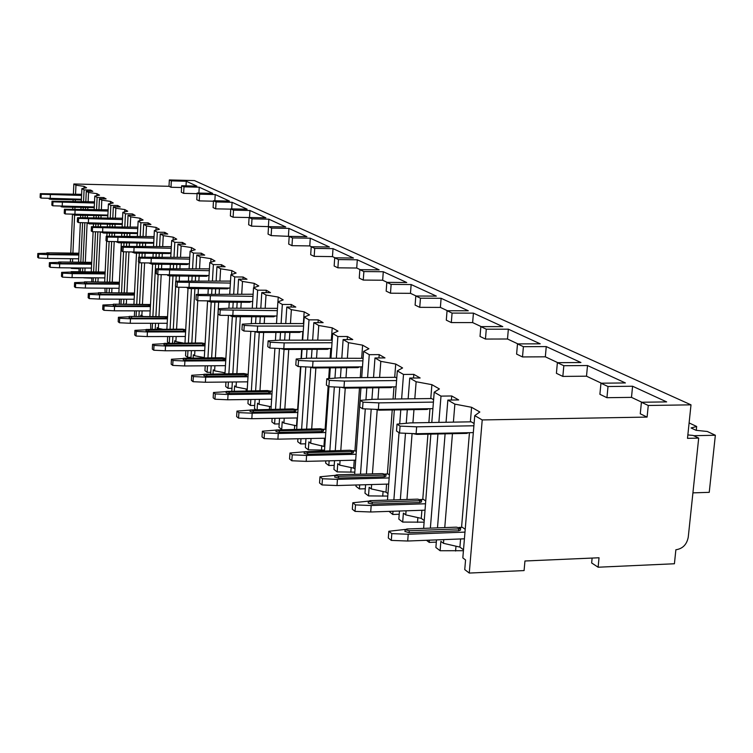 <?xml version="1.0" encoding="UTF-8"?>
<svg xmlns="http://www.w3.org/2000/svg" width="753" height="753" viewBox="0 0 753 753"><rect width="100%" height="100%" fill="white"/><g stroke="black" fill="none" stroke-linecap="round" stroke-linejoin="round"><path stroke-width="1.13" d="M687.856 434.942L693.118 435.432L698.69 438.105L687.498 438.35L691 404.841L194.453 180.579L169.35 179.939L169.001 186.302L73.841 183.986L73.389 194.133M73.135 199.799L73.06 201.39M72.796 207.254L72.721 209.108M72.486 214.323L70.763 252.914M70.5 258.712L70.358 261.875M592.122 558.067L591.651 562.962L598.117 567.216L674.415 563.762L675.874 549.765C682.689 548.749 686.811 544.541 688.251 537.162L698.69 438.105M446.049 422.264L447.847 400.078L454.868 404.126L471.576 407.288L479.84 412.004L474.748 415.618L462.822 557.898L465.561 559.968L464.752 569.597L469.27 573.061L524.088 570.576L524.945 560.994L599.03 557.766L598.117 567.216M436.505 539.892L435.883 547.497L440.11 550.735L440.872 541.36L443.47 543.318L459.904 547.102L463.5 549.775M399.457 511.023L398.836 519.128L402.686 522.074L403.382 513.104L405.745 514.892L421.256 518.365L423.977 520.389M430.857 434.105L423.638 528.371M365.61 484.734L364.979 493.206L368.509 495.898L369.149 487.304L371.314 488.932L385.988 492.151L387.964 493.62M334.548 460.676L333.937 469.43L337.165 471.905L337.758 463.641L339.744 465.138L353.684 468.121L355.03 469.128M305.963 438.594L305.351 447.546L308.335 449.823L308.881 441.879L310.707 443.253L324.788 446.642M279.551 418.244L278.958 427.327L281.707 429.436L282.215 421.784L283.909 423.064L296.908 425.916M257.131 409.425L257.526 403.175L259.098 404.361L271.146 406.78M234.296 390.939L234.607 385.894L236.066 386.995L247.248 389.197M213.024 373.799L213.259 369.808L214.614 370.834L225.025 372.839M193.154 357.873L193.333 354.785L194.603 355.745L204.308 357.59M174.564 343.02L174.687 340.742L175.882 341.636L183.186 343.001M157.123 329.146L157.208 327.564L158.328 328.412L162.366 329.146M140.745 316.156L140.792 315.187L142.844 316.166M125.318 303.967L125.911 303.977M119.548 299.176L119.322 303.948M104.94 288.164L105.119 292.475M91.151 277.782L91.847 278.299L91.687 281.669M78.284 267.955L79.093 268.689L78.971 271.475M79.093 268.708L71.413 268.397L71.431 267.889M70.735 267.88L71.413 268.397M426.471 540.287L429.219 542.395L436.326 542.113M463.424 550.707L440.11 550.735M389.019 511.372L392.755 514.468L399.212 514.252M423.835 522.168L402.686 522.074M356.065 484.998L355.971 486.306L359.416 488.942L365.309 488.763M387.786 496.076L368.509 495.898M325.804 460.892L325.654 463.086L328.816 465.505L334.219 465.373M354.814 472.15L337.165 471.905M297.906 438.754L297.708 441.691L300.626 443.922L305.605 443.818M324.543 450.115L308.335 449.823M272.115 418.367L271.88 421.915L274.591 423.986L279.175 423.901M248.189 399.523L247.944 403.58L250.448 405.5L254.702 405.443M255.079 399.429L254.505 408.606L255.606 409.453M225.947 382.053L225.684 386.534L228.018 388.322L231.962 388.275M205.211 365.807L204.929 370.645L207.113 372.311L210.793 372.283M185.831 350.672L185.549 355.802L187.582 357.364L191.017 357.346M167.684 336.535L167.401 341.9L168.879 343.039M150.656 323.291L150.751 329.155M91.65 278.149L83.734 277.838M474.748 415.618L482.221 419.939L469.27 573.061M73.841 183.986L75.959 185.21L75.554 194.18M75.3 199.846L75.234 201.437M74.971 207.291L74.886 209.146M74.622 215.132L72.919 252.942M72.665 258.74L72.523 261.903M445.108 433.832L437.484 527.862M454.868 404.126L453.391 422.141M452.449 433.681L444.759 527.589M443.781 539.609L443.47 543.318M408.145 398.845L409.745 378.062L416.136 381.752L431.893 384.661L439.404 388.953L434.208 392.191L440.994 396.116L438.877 422.395M437.945 433.973L430.368 528.126M429.398 540.174L429.219 542.395M434.208 392.191L431.789 422.518M407.298 409.736L406.253 423.28M405.481 433.267L400.342 499.7M416.136 381.752L414.809 398.751M413.962 409.641L412.926 422.847M412.089 433.549L406.949 499.493M406.065 510.807L405.745 514.892M373.535 377.507L374.975 357.976L380.82 361.346L395.72 364.038L402.582 367.953L397.311 370.881L403.504 374.448L401.622 398.93M400.784 409.839L399.702 423.892M399.034 432.683L393.875 499.907M393 511.24L392.755 514.468M397.311 370.881L395.174 399.015M394.337 409.933L387.475 500.105M372.773 387.804L371.916 399.41M371.201 409.152L366.4 474.042M380.82 361.346L379.616 377.451M378.853 387.739L377.997 399.241M377.187 410.037L372.434 473.872M371.634 484.555L371.314 488.932M341.824 357.986L343.123 339.565L348.479 342.662L362.617 345.166L368.904 348.752L363.605 351.397L369.262 354.672L367.586 377.564M366.824 387.88L365.949 399.909M365.29 408.888L360.499 474.192M359.708 484.894L359.416 488.942M363.605 351.397L361.694 377.611M360.941 387.936L354.654 474.352M341.128 367.756L340.422 377.808M339.754 387.193L335.273 450.548M348.479 342.662L347.387 357.957M346.691 367.718L345.975 377.761M345.241 388.115L340.798 450.426M340.074 460.544L339.744 465.138M312.646 340.064L313.832 322.642L318.764 325.494L332.205 327.828L337.993 331.122L332.675 333.532L337.881 336.535L336.365 358.023M335.678 367.803L334.953 378.147M334.332 386.957L329.852 450.671M329.146 460.808L328.816 465.505M332.675 333.532L330.962 358.051M330.275 367.841L329.532 378.552M328.967 386.713L324.496 450.793M312.015 349.364L311.422 358.164M310.773 367.671L306.612 428.975M318.764 325.494L317.766 340.055M317.135 349.336L316.533 358.136M315.865 367.953L311.695 428.881M311.036 438.491L310.707 443.253M285.726 323.555L286.808 307.026L291.364 309.662L304.174 311.836L309.511 314.886L304.203 317.079L308.994 319.846L307.629 340.083M307.008 349.383L306.405 358.306M305.822 366.899L301.633 429.069M300.984 438.698L300.626 443.922M304.203 317.079L302.659 340.092M302.038 349.401L301.416 358.644M300.88 366.673L296.691 429.163M285.152 332.412L284.643 340.14M284.041 349.458L280.144 409.086M291.364 309.662L290.451 323.555M289.867 332.412L289.359 340.13M288.747 349.458L284.832 409.02M284.229 418.169L283.909 423.064M260.802 308.288L261.79 292.578L266.016 295.016L278.243 297.059L283.194 299.882L277.895 301.887L282.337 304.447L281.095 323.555M280.521 332.421L280.022 340.149M279.476 348.498L275.551 409.161M274.958 418.32L274.591 423.986M277.895 301.887L276.502 323.555M275.927 332.421L275.419 340.422M274.911 348.281L270.986 409.227M260.274 316.749L259.841 323.545M259.286 332.44L255.625 390.694M266.016 295.016L265.169 308.306M264.642 316.759L264.209 323.545M263.644 332.44L259.964 390.647M259.418 399.372L259.098 404.361M237.666 294.141L238.569 279.165L242.494 281.424L254.203 283.344L258.797 285.961L253.526 287.806L257.648 290.178L256.519 308.278M255.992 316.74L255.559 323.545M255.069 331.781L251.37 390.741M250.824 399.485L250.448 405.5M253.526 287.806L252.264 308.259M251.737 316.74L251.304 323.668M250.834 331.348L247.144 390.798M237.176 302.235L236.809 308.212M236.301 316.712L232.846 373.639M232.348 381.987L231.802 390.967M242.494 281.424L241.722 294.159M241.224 302.254L240.866 308.231M240.348 316.721L236.875 373.601M236.367 381.95L236.066 386.995M216.13 280.982L216.958 266.675L220.62 268.793L231.839 270.591L236.113 273.038L230.889 274.723L234.72 276.935L233.684 294.112M233.195 302.217L232.837 308.203M232.329 316.618L228.893 373.667M228.394 382.025L228.018 388.322M230.889 274.723L229.731 294.094M229.241 302.198L228.884 308.222M228.441 315.705L224.968 373.704M215.669 288.747L215.367 294.009M214.887 302.141L211.64 357.769M211.169 365.77L210.699 373.817M220.62 268.793L219.895 281.01M219.443 288.766L219.132 294.037M218.652 302.16L215.386 357.75M214.916 365.742L214.614 370.834M196.025 268.708L196.797 255.022L200.213 256.999L210.981 258.703L214.972 260.98L209.795 262.533L213.372 264.604L212.421 280.944M211.969 288.719L211.659 293.99M211.188 302.122L207.95 357.788M207.489 365.798L207.113 372.311M209.795 262.533L208.741 280.916M208.289 288.691L207.988 293.971M207.564 301.2L204.298 357.807M195.601 276.172L195.338 280.813M194.905 288.606L191.827 342.973M191.394 350.653L190.989 357.882M200.213 256.999L199.545 268.746M199.121 276.2L198.858 280.841M198.416 288.634L198.086 294.357M197.728 300.729L195.328 342.963M194.895 350.634L194.603 355.745M177.228 257.244L177.943 244.132L181.134 245.977L191.497 247.596L195.234 249.723L190.104 251.163L193.446 253.083L192.57 268.68M192.147 276.144L191.883 280.784M191.45 288.587L188.391 342.982M187.958 350.663L187.582 357.364M190.104 251.163L189.125 268.642M188.711 276.106L188.457 280.756M188.024 288.399L184.974 342.991M176.833 264.425L176.607 268.52M176.202 276.003L175.92 281.142M175.637 286.291L173.294 329.146M172.889 336.525L172.541 343.029M181.134 245.977L180.513 257.291M180.127 264.463L179.901 268.548M179.487 276.031L179.214 281.01M178.866 287.279L176.569 329.136M176.164 336.516L175.882 341.636M159.598 246.513L160.267 233.919L163.269 235.651L173.237 237.186L176.739 239.181L171.675 240.508L174.8 242.315L173.99 257.206M173.595 264.388L173.378 268.482M172.974 275.974L170.084 329.146M169.679 336.525L169.321 343.039M171.675 240.508L170.771 257.168M170.385 264.359L170.159 268.454M169.754 275.927L166.884 329.146M159.241 253.432L159.043 257.027M158.667 264.228L158.431 268.708M158.121 274.591L155.909 316.185M155.542 323.291L155.231 329.155M163.269 235.651L162.686 246.56M162.319 253.469L162.13 257.065M161.744 264.265L161.518 268.595M161.189 274.741L158.977 316.194M158.601 323.291L158.328 328.412M143.051 236.442L143.672 224.328L146.487 225.956L156.106 227.415L159.391 229.288L154.384 230.522L157.321 232.216L156.568 246.476M156.21 253.394L156.012 256.989M155.636 264.199L152.897 316.185M152.52 323.291L152.219 329.155M154.384 230.522L153.556 246.429M153.188 253.347L153 256.961M152.624 264.162L149.903 316.175M142.712 243.106L142.543 246.278M142.185 253.215L141.988 257.112M141.696 262.891L139.578 304.024M139.23 310.876L138.957 316.156M146.487 225.956L145.95 236.489M145.602 243.153L145.442 246.316M145.084 253.253L144.887 257.018M144.576 263.032L142.458 304.033M142.11 310.885L141.846 315.987M127.473 226.973L128.057 215.311L130.711 216.845L139.992 218.229L143.089 219.989L138.138 221.137L140.896 222.728L140.199 236.395M139.86 243.068L139.7 246.24M139.343 253.177L139.136 257.206M138.881 262.204L136.745 304.014M136.397 310.867L136.124 316.156M134.646 310.857L134.373 316.147M138.138 221.137L137.366 236.348M137.027 243.031L136.867 246.203M136.509 253.14L133.93 304.005M127.153 233.411L127.012 236.188M126.683 242.88L126.513 246.269M126.231 251.935L124.207 292.588M123.878 299.195L123.633 303.967M130.711 216.845L130.203 227.011M129.874 233.458L129.742 236.235M129.403 242.918L129.243 246.184M128.942 252.076L126.918 292.606M126.579 299.214L126.344 303.977M112.79 218.05L113.336 206.802L115.84 208.252L124.81 209.569L127.728 211.235L122.843 212.299L125.44 213.796L124.791 226.926M124.471 233.364L124.339 236.15M124 242.843L123.831 246.344M123.558 251.803L121.534 292.569M121.205 299.186L120.969 303.958M122.843 212.299L122.127 226.879M121.807 233.326L121.666 236.113M121.337 242.805L118.88 292.559M112.489 224.272L112.376 226.709M112.056 233.166L111.915 236.103M111.651 241.666L109.703 281.81M109.392 288.192L109.185 292.503M115.84 208.252L115.36 218.097M115.058 224.319L114.936 226.757M114.625 233.214L114.484 236.037M114.202 241.798L112.253 281.829M111.943 288.211L111.736 292.512M98.925 209.626L99.434 198.773L101.806 200.138L110.484 201.399L113.242 202.971L108.413 203.959L110.87 205.381L110.258 218.003M109.966 224.234L109.844 226.662M109.533 233.129L109.383 236.169M109.129 241.534L107.19 281.791M106.879 288.183L106.672 292.484M108.413 203.959L107.745 217.956M107.444 224.187L107.331 226.625M107.02 233.091L106.87 236.226M106.634 241.073L104.686 281.773M98.643 215.659L98.539 217.777M98.248 224.027L98.125 226.559M97.871 231.999L96.008 271.635M95.716 277.819L95.527 281.697M101.806 200.138L101.354 209.673M101.062 215.697L100.968 217.824M100.667 224.065L100.554 226.512M100.29 232.131L98.417 271.654M98.125 277.838L97.937 281.716M85.814 201.663L86.294 191.177L88.525 192.467L96.939 193.672L99.547 195.159L94.784 196.091L97.109 197.427L96.535 209.579M96.252 215.612L96.158 217.739M95.857 223.98L95.735 226.615M95.49 231.877L93.626 271.617M93.334 277.791L93.156 281.678M94.784 196.091L94.163 209.532M93.88 215.565L93.777 217.692M93.485 223.942L93.363 226.662M93.118 231.755L91.264 271.588M85.541 207.508L85.456 209.353M85.183 215.396L85.08 217.579M84.835 222.907L83.046 262.016M82.764 268.002L82.604 271.513M88.525 192.467L88.101 201.719M87.837 207.555L87.753 209.4M87.47 215.443L87.376 217.57M87.122 223.029L85.324 262.044M85.051 268.021L84.891 271.532M75.959 185.21L84.11 186.358L86.576 187.77L81.889 188.636L84.082 189.907L83.555 201.616M83.282 207.461L83.197 209.306M82.924 215.358L82.821 217.617M82.585 222.794L80.797 261.997M80.524 267.983L80.364 271.485M81.889 188.636L81.305 201.569M81.032 207.414L80.948 209.268M80.675 215.311L80.571 217.664M80.345 222.672L78.557 261.969M86.294 191.177L92.817 191.328L90.586 190.057L84.082 189.907M169.001 186.302L170.997 187.262L181.577 187.516M183.638 193.361L183.996 186.838L181.671 185.737L181.322 192.241L183.638 193.361L197.117 193.672M199.225 200.882L199.601 194.18L197.145 193.032L196.778 199.705L199.225 200.882L213.466 201.202M215.678 208.835L216.083 201.945L213.494 200.722L213.099 207.583L215.678 208.835L230.757 209.146M233.101 217.241L233.524 210.162L230.776 208.863L230.362 215.913L233.101 217.241L249.092 217.542M251.549 226.145L252.001 218.859L249.092 217.495L248.65 224.742L251.549 226.145L268.83 226.653M271.146 235.604L271.617 228.103L268.529 226.644L268.059 234.117L271.146 235.604L289.51 236.386M291.976 245.666L292.484 237.929L289.199 236.376L288.691 244.076L291.976 245.666L309.756 245.92L311.535 246.749M314.18 256.378L314.716 248.396L311.215 246.749L310.678 254.693L314.18 256.378L332.468 256.604L335.047 257.818M337.89 267.823L338.464 259.578L334.718 257.818L334.144 266.016L337.89 267.823L356.715 268.021L360.198 269.659M363.257 280.069L363.878 271.551L359.859 269.659L359.247 278.13L363.257 280.069L382.656 280.229L387.174 282.356M390.478 293.209L391.136 284.389L386.816 282.356L386.167 291.129L390.478 293.209L410.47 293.331L416.174 296.004M419.741 307.337L420.456 298.197L415.807 296.004L415.11 305.097L419.741 307.337L440.383 307.412L447.433 310.725M451.311 322.576L452.073 313.088L447.056 310.725L446.303 320.157L451.311 322.576L472.63 322.585L481.233 326.633M485.45 339.057L486.278 329.193L480.847 326.633L480.028 336.44L485.45 339.057L507.503 339.001L517.895 343.895M522.497 356.941L523.401 346.681L517.499 343.895L516.605 354.098L522.497 356.941L545.332 356.809L557.804 362.682M562.839 376.415L563.828 365.713L557.38 362.682L556.411 373.309L562.839 376.415L586.502 376.189L601.393 383.202M606.937 397.697L608.01 386.524L600.96 383.202L599.896 394.299L606.937 397.697L631.494 397.368L641.857 402.253M691 404.841L648.267 405.481L641.415 402.253L640.266 413.792L647.1 417.087L482.221 419.939M447.847 400.078L458.662 399.928L451.734 395.974L440.994 396.116M409.745 378.062L420.136 377.968L413.821 374.363L403.504 374.448M374.975 357.976L384.981 357.92L379.201 354.616L369.262 354.672M343.123 339.565L352.762 339.547L347.453 336.516L337.881 336.535M313.832 322.642L323.131 322.651L318.237 319.865L308.994 319.846M286.808 307.026L295.788 307.064L291.27 304.485L282.337 304.447M261.79 292.578L270.478 292.625L266.28 290.234L257.648 290.178M238.569 279.165L246.984 279.231L243.078 277.01L234.72 276.935M216.958 266.675L225.109 266.76L221.476 264.689L213.372 264.604M196.797 255.022L204.703 255.126L201.305 253.187L193.446 253.083M177.943 244.132L185.614 244.245L182.433 242.428L174.8 242.315M160.267 233.919L167.731 234.042L164.738 232.338L157.321 232.216M143.672 224.328L150.929 224.46L148.115 222.86L140.896 222.728M128.057 215.311L135.116 215.443L132.472 213.937L125.44 213.796M113.336 206.802L120.207 206.943L117.713 205.522L110.87 205.381M99.434 198.773L106.135 198.924L103.773 197.578L97.109 197.427M90.529 191.281L90.586 190.057M84.025 188.241L84.11 186.358M81.409 199.244L41.039 198.077L41.199 194.246L81.578 195.432M41.199 194.246L40.295 193.662L40.135 197.493L41.039 198.077M81.635 194.321L40.295 193.662M50.187 198.566L50.347 194.735M38.544 257.987L38.695 254.194L37.81 253.497L37.65 257.281L38.544 257.987L47.637 258.448L47.797 254.655L78.877 255.032M38.695 254.194L47.797 254.655M46.884 253.262L37.81 253.497M78.943 253.441L46.902 252.82L46.855 253.902L48.851 254.232L78.896 254.523M78.698 258.806L47.637 258.448M46.902 252.82L78.952 253.196M49.209 198.51L49.18 199.027L51.185 199.329L51.223 198.585M81.38 199.903L51.185 199.329M648.267 405.481L647.1 417.087M169.35 179.939L171.336 180.871L170.997 187.262M641.415 402.253L666.65 401.895L632.586 386.242L631.494 397.368M183.996 186.838L199.234 187.205L212.704 193.389L197.145 193.032M181.671 185.737L196.862 186.113L186.273 181.257L186.019 185.85M171.336 180.871L186.273 181.257M608.01 386.524L632.586 386.242M600.96 383.202L625.395 382.938L587.509 365.534L586.502 376.189M563.828 365.713L587.509 365.534M557.38 362.682L580.94 362.522L546.254 346.587L545.332 356.809M523.401 346.681L546.254 346.587M517.499 343.895L540.221 343.82L508.35 329.183L507.503 339.001M486.278 329.193L508.35 329.183M480.847 326.633L502.806 326.633L473.421 313.135L472.63 322.585M452.073 313.088L473.421 313.135M447.056 310.725L468.291 310.782L441.107 298.301L440.383 307.412M420.456 298.197L441.107 298.301M415.807 296.004L436.364 296.117L411.147 284.54L410.47 293.331M391.136 284.389L411.147 284.54M386.816 282.356L406.742 282.516L383.286 271.739L382.656 280.229M363.878 271.551L383.286 271.739M359.859 269.659L379.173 269.856L357.299 259.804L356.715 268.021M338.464 259.578L357.299 259.804M334.718 257.818L353.468 258.044L333.024 248.65L332.468 256.604M314.716 248.396L333.024 248.65M311.215 246.749L329.428 247.003L310.274 238.202L309.756 245.92M292.484 237.929L310.274 238.202M289.199 236.376L306.913 236.658L288.926 228.404L288.446 235.887M271.617 228.103L288.926 228.404M268.529 226.644L285.764 226.954L268.859 219.179L268.397 226.446M252.001 218.859L268.859 219.179M249.092 217.495L265.875 217.815L249.94 210.492L249.507 217.504M233.524 210.162L249.94 210.492M230.776 208.863L247.135 209.202L232.084 202.293L231.698 208.882M216.083 201.945L232.084 202.293M213.494 200.722L229.439 201.079L215.217 194.547L214.85 200.759M199.601 194.18L215.217 194.547M199.234 187.205L198.905 193.069M692.92 492.867L709.241 492.34L715.35 435.253L707.302 431.478L696.054 430.311L691.094 427.958L696.666 426.48L696.261 430.33M689.108 422.932L696.666 426.48M693.673 435.705L715.35 435.253M459.904 547.102L460.582 538.95M461.551 527.354L469.458 432.683M470.361 421.84L471.576 407.288M474.089 423.506L471.218 421.821L410.441 422.894L397.019 424.137L396.492 431.017L399.542 433.013L400.069 426.104L416.644 426.819L473.901 425.774M465.213 529.34L462.408 527.326L459.132 527.439M400.069 426.104L397.019 424.137M473.326 432.608L416.098 433.728L416.644 426.819M416.098 433.728L399.542 433.013M391.296 540.4L391.814 533.632L388.821 531.27L388.313 538.009L391.296 540.4L407.693 541.021L408.22 534.254L464.978 532.107M391.814 533.632L408.22 534.254M405.18 529.434L388.821 531.27M404.973 531.458L409.095 532.672L458.662 530.809L460.431 530.131L460.572 528.39M464.422 538.809L407.693 541.021M458.822 528.898L409.246 530.743L405.105 529.688L406.959 528.983L456.412 527.166L460.591 528.22L458.822 528.898L458.662 530.809M412.7 433.577L416.804 434.387L416.861 433.709M468.554 432.702L466.766 433.399L416.804 434.387M451.395 400.031L451.734 395.974M421.256 518.365L421.896 510.27M422.762 499.437L427.949 434.17M428.871 422.574L429.982 408.691M430.782 398.544L431.893 384.661M433.606 399.73L431.563 398.535L373.215 399.306L360.254 400.38L359.774 406.959L362.541 408.766L363.021 402.168L378.844 402.874L433.417 402.111M425.539 500.849L423.534 499.418L420.588 499.512M363.021 402.168L360.254 400.38M432.89 408.644L378.354 409.463L378.844 402.874M378.354 409.463L362.541 408.766M355.039 511.381L355.51 504.905L352.799 502.759L352.329 509.207L355.039 511.381L370.702 511.993L371.182 505.527L425.304 503.776M355.51 504.905L371.182 505.527M368.368 501.159L352.799 502.759M368.236 503.004L372.114 504.096L419.713 502.562L421.454 501.95L421.586 500.256M424.786 510.176L370.702 511.993M419.863 500.736L372.255 502.251L368.358 501.291L370.175 500.651L417.67 499.154L421.595 500.124L419.863 500.736L419.713 502.562M375.201 409.321L379.136 410.169L379.183 409.453M428.862 408.7L427.102 409.434L379.136 410.169M413.538 378.025L413.821 374.363M385.988 492.151L386.6 484.132M387.371 473.976L392.228 409.971M393.057 399.043L393.988 386.835M394.713 377.309L395.72 364.038M396.765 378.091L395.419 377.3L339.311 377.827L326.793 378.759L326.35 385.056L328.873 386.713L329.315 380.397L344.441 381.074L396.577 380.566M389.395 474.898L388.077 473.957L385.376 474.032M329.315 380.397L326.793 378.759M396.097 386.816L343.999 387.39L344.441 381.074M343.999 387.39L328.873 386.713M322.02 484.941L322.453 478.748L319.978 476.79L319.545 482.965L322.02 484.941L337.005 485.544L337.448 479.36L389.16 477.939M322.453 478.748L337.448 479.36M334.878 475.378L319.978 476.79M334.765 477.073L338.436 478.061L384.209 476.809L385.913 476.244L386.035 474.606M388.699 484.066L337.005 485.544M384.341 475.058L338.558 476.291L334.878 475.416L336.657 474.832L382.336 473.609L386.044 474.494L384.341 475.058L384.209 476.809M341.128 387.258L344.846 388.124L344.893 387.381M392.69 386.854L390.958 387.607L344.846 388.124M378.957 357.948L379.201 354.616M353.684 468.121L354.258 460.205M354.945 450.652L359.501 387.955M360.254 377.63L361.035 366.852M361.694 357.873L362.617 345.166M363.097 358.315L308.306 358.183L296.202 359.002L295.797 365.036L298.113 366.551L298.517 360.489L313.013 361.158L362.908 360.847M356.338 451.169L353.082 450.689M298.517 360.489L296.202 359.002M362.475 366.843L312.599 367.21L313.013 361.158M312.599 367.21L298.113 366.551M291.825 460.77L292.22 454.821L289.952 453.024L289.557 458.954L291.825 460.77L306.189 461.363L306.593 455.424L356.113 454.275M292.22 454.821L306.593 455.424M304.25 451.791L289.952 453.024M304.137 453.344L307.619 454.238L351.698 453.231L353.373 452.713L353.486 451.132M355.68 460.168L306.189 461.363M351.82 451.546L307.732 452.544L304.25 451.734L349.985 450.228L353.496 451.038L351.82 451.546L351.698 453.231M309.982 367.182L313.493 367.963L313.549 367.2M359.595 366.862L357.891 367.633L313.493 367.963M347.237 339.556L347.453 336.516M323.969 446.03L324.515 438.218M325.136 429.21L328.139 386.223M328.666 378.618L329.419 367.85M330.096 358.051L330.765 348.507M331.358 340.017L332.205 327.828M332.214 340.168L279.852 340.149L268.134 340.864L267.767 346.662L269.885 348.055L270.261 342.239L284.173 342.888L332.026 342.747M325.983 429.379L323.348 429.238M270.261 342.239L268.134 340.864M331.631 348.507L283.796 348.695L284.173 342.888M283.796 348.695L269.885 348.055M264.105 438.575L264.463 432.862L262.383 431.205L262.016 436.9L264.105 438.575L277.895 439.159L278.271 433.446L325.767 432.542M264.463 432.862L278.271 433.446M276.106 430.114L262.383 431.205M276.012 431.544L279.316 432.363L321.823 431.563L323.47 431.093L323.574 429.558M325.371 438.208L277.895 439.159M321.936 429.944L279.419 430.735L276.116 429.991L320.251 428.73L323.583 429.474L321.936 429.944L321.823 431.563M281.396 348.752L284.728 349.477L284.785 348.695M329.212 348.517L327.536 349.298L284.728 349.477M318.048 322.651L318.237 319.865M296.55 425.652L297.068 417.962M297.642 409.425L300.503 366.655M301.04 358.673L301.652 349.401M302.282 340.092L302.847 331.612M303.384 323.564L304.174 311.836M303.224 331.612L257.281 331.659L243.906 331.028L244.245 325.428L257.63 326.068L303.6 326.068M244.245 325.428L242.287 324.166L241.948 329.739L243.906 331.028M303.76 323.564L253.639 323.545L242.287 324.166M257.281 331.659L257.63 326.068M238.56 418.122L238.899 412.625L236.969 411.1L236.63 416.578L238.56 418.122L251.831 418.696L252.17 413.199L297.811 412.503M238.899 412.625L252.17 413.199M250.175 410.131L236.969 411.1M298.019 409.416L295.891 409.453M250.1 411.458L253.243 412.211L294.282 411.59L295.891 411.147L295.985 409.66M297.444 417.953L251.831 418.696M294.385 410.027L253.337 410.639L250.194 409.952L292.823 408.898L295.995 409.594L294.385 410.027L294.282 411.59M255.069 331.838L258.241 332.44L258.288 331.659M301.2 331.612L299.562 332.393L258.241 332.44M291.1 307.045L291.27 304.485M277.932 301.868L278.243 297.059M276.991 315.996L219.904 315.3L220.224 309.907L277.33 310.65M220.224 309.907L218.408 308.739L218.088 314.105L219.904 315.3M277.481 308.344L229.411 308.193L218.408 308.739M232.781 315.912L233.11 310.528M214.953 399.222L215.264 393.923L213.476 392.511L213.165 397.8L214.953 399.222L227.735 399.787L228.055 394.487L271.965 393.96M215.264 393.923L228.055 394.487M226.211 391.654L213.476 392.511M272.153 391.118L270.449 391.136M226.135 392.887L229.128 393.574L268.802 393.104L270.383 392.699L270.478 391.259M271.635 399.222L227.735 399.787M268.896 391.607L229.223 392.068L226.22 391.428L267.456 390.562L270.478 391.202L268.896 391.607L268.802 393.104M230.738 316.1L233.769 316.712L233.816 315.912M275.306 315.987L273.697 316.778L233.769 316.712M266.138 292.606L266.28 290.234M253.93 287.665L254.203 283.344M252.679 301.511L197.662 300.72L197.964 295.524L252.999 296.362M197.964 295.524L196.279 294.442L195.987 299.619L197.662 300.72M253.13 294.225L196.279 294.442M210.087 301.322L210.388 296.136M193.06 381.705L193.352 376.585L191.695 375.276L191.413 380.378L193.06 381.705L205.39 382.251L205.691 377.14L248.01 376.764M193.352 376.585L205.691 377.14M203.978 374.514L191.695 375.276M248.179 374.137L245.252 374.514L245.167 375.963L246.711 375.587L246.796 374.185M203.912 375.662L206.774 376.302L245.167 375.963M247.699 381.837L205.39 382.251M245.252 374.514L206.859 374.843L203.988 374.25L243.916 373.544L246.805 374.137M208.214 301.238L211.085 302.122L211.132 301.332M251.295 301.511L249.714 302.292L211.085 302.122M242.946 279.194L243.078 277.01M231.604 274.497L231.839 270.591M230.089 288.051L177.002 287.185L177.275 282.168L230.39 283.072M177.275 282.168L175.713 281.151L175.44 286.159L177.002 287.185M230.512 281.095L175.713 281.151M188.994 287.778L189.276 282.761M172.719 365.412L172.992 360.471L171.449 359.247L171.176 364.179L172.719 365.412L184.626 365.958L184.899 361.016L225.74 360.762M172.992 360.471L184.899 361.016M183.308 358.569L171.449 359.247M225.891 358.324L224.771 358.334M183.243 359.642L185.991 360.235L223.18 360.019L224.695 359.67L224.78 358.306L223.264 358.616L223.18 360.019M225.448 365.666L184.626 365.958M223.264 358.616L186.076 358.823L183.327 358.268L222.013 357.713L224.78 358.268M187.243 288.051L190.01 288.578L190.057 287.778M228.968 288.041L227.415 288.823L190.01 288.578M221.354 266.722L221.476 264.689M210.774 262.242L210.981 258.703M209.052 275.504L157.763 274.572L158.017 269.725L209.325 270.685M158.017 269.725L156.558 268.774L156.304 273.612L157.763 274.572M209.438 268.849L156.558 268.774M169.35 275.146L169.613 270.299M153.753 350.23L154.007 345.448L152.567 344.309L152.313 349.081L153.753 350.23L165.265 350.766L165.528 345.985L204.985 345.843M154.007 345.448L165.528 345.985M164.041 343.707L152.567 344.309M205.117 343.575L204.232 343.584M164.06 343.377L201.588 342.944L204.242 343.462L166.695 343.895L164.06 343.377L163.985 344.742L166.62 345.26L202.67 345.147L204.157 344.818L204.232 343.5M204.712 350.597L165.265 350.766M167.712 275.457L170.376 275.946L170.413 275.156M208.157 275.494L206.633 276.266L170.376 275.946M201.202 255.079L201.305 253.187M191.318 250.824L191.497 247.596M189.398 263.776L139.785 262.797L140.03 258.1L189.662 259.117M140.03 258.1L138.665 257.215L138.42 261.903L139.785 262.797M189.756 257.394L138.665 257.215M151.005 263.362L151.249 258.665M136.039 336.045L136.274 331.414L134.928 330.351L134.693 334.972L136.039 336.045L147.183 336.572L147.419 331.941L185.596 331.904M136.274 331.414L147.419 331.941M146.035 329.814L134.928 330.351M185.718 329.786L185.031 329.786M146.054 329.466L182.49 329.136L185.04 329.626L148.586 329.955L146.054 329.466L145.978 330.783L148.52 331.273L183.506 331.245L184.965 330.944L185.031 329.654M185.342 336.497L147.183 336.572M149.499 263.286L152.031 264.162L152.068 263.371M188.711 263.766L187.215 264.538L152.031 264.162M182.339 244.198L182.433 242.428M173.077 240.141L173.237 237.186M171.006 252.801L122.965 251.775L123.191 247.219L171.251 248.283M123.191 247.219L121.911 246.4L121.685 250.937L122.965 251.775M171.336 246.673L121.911 246.4M133.836 252.321L134.062 247.775M119.454 322.764L119.671 318.274L118.409 317.277L118.193 321.757L119.454 322.764L130.25 323.282L130.476 318.792L167.439 318.839M119.671 318.274L130.476 318.792M129.168 316.797L118.409 317.277M167.543 316.862L167.034 316.862M165.613 316.947L129.187 316.429L129.121 317.71L131.568 318.171L165.547 318.218L166.978 317.935L167.044 316.665L165.613 316.947L165.547 318.218M167.194 323.301L130.25 323.282M129.187 316.429L167.044 316.665M132.424 252.255L134.862 253.121L134.9 252.34M170.498 252.792L170.47 253.337L169.03 253.554L134.862 253.121M164.653 233.995L164.738 232.338M155.965 230.136L156.106 227.415M153.763 242.494L107.19 241.431L107.406 237.026L153.988 238.117M107.406 237.026L106.201 236.244L105.994 240.649L107.19 241.431M154.064 236.611L106.201 236.244M117.732 241.977L117.948 237.562M103.886 310.302L104.093 305.953L102.907 305.012L102.7 309.361L103.886 310.302L114.352 310.81L114.569 306.452L150.402 306.575M104.093 305.953L114.569 306.452M113.345 304.589L102.907 305.012M148.755 304.749L113.364 304.193L113.308 305.436L115.661 305.869L148.689 305.991L150.092 305.727L150.158 304.494L148.755 304.749L148.689 305.991M150.176 310.904L114.352 310.81M113.364 304.193L150.158 304.494M116.414 241.911L118.758 242.767L118.795 241.986M153.405 242.494L153.377 243.04L151.965 243.247L118.758 242.767M148.04 224.413L148.115 222.86M139.86 220.733L139.992 218.229M137.545 232.809L92.365 231.717L92.563 227.434L137.761 228.554M92.563 227.434L91.433 226.709L91.235 230.983L92.365 231.717M137.837 227.142L91.433 226.709M102.596 232.244L102.794 227.961M89.249 298.593L89.447 294.357L88.336 293.472L88.139 297.699L89.249 298.593L99.415 299.082L99.622 294.856L134.382 295.044M89.447 294.357L99.622 294.856M98.464 293.096L88.336 293.472M132.895 293.284L98.483 292.691L98.427 293.905L100.704 294.31L132.829 294.489L134.213 294.244L134.269 293.039L132.895 293.284L132.829 294.489M134.175 299.242L99.415 299.082M98.483 292.691L134.269 293.039M101.354 232.188L103.622 233.035L103.66 232.263M137.328 232.809L137.3 233.364L135.926 233.552L103.622 233.035M132.396 215.396L132.472 213.937M124.697 211.894L124.81 209.569M122.278 223.688L78.406 222.568L78.594 218.408L122.485 219.556M78.594 218.408L77.531 217.721L77.343 221.871L78.406 222.568M122.551 218.229L77.531 217.721M88.346 223.086L88.534 218.925M75.469 287.552L75.658 283.448L74.603 282.61L74.415 286.714L75.469 287.552L85.343 288.041L85.531 283.928L119.294 284.173M75.658 283.448L85.531 283.928M84.449 282.271L74.603 282.61M117.948 282.488L84.468 281.857L84.411 283.034L86.614 283.42L117.892 283.646L119.247 283.42L119.303 282.253L117.948 282.488L117.892 283.646M119.096 288.258L85.343 288.041M84.468 281.857L119.303 282.253M87.179 223.029L89.362 223.867L89.4 223.104M122.193 223.688L122.165 224.243L120.809 224.422L89.362 223.867M117.647 206.896L117.713 205.522M110.38 203.555L110.484 201.399M107.886 215.085L65.247 213.946L65.417 209.899L108.074 211.056M65.417 209.899L64.419 209.249L64.24 213.287L65.247 213.946M108.14 209.814L64.419 209.249M74.905 214.454L75.084 210.407M62.461 277.142L62.64 273.141L61.642 272.36L61.473 276.351L62.461 277.142L72.062 277.622L72.25 273.621L105.062 273.913M62.64 273.141L72.25 273.621M71.224 272.059L61.642 272.36M105.147 272.115L71.243 271.635L71.187 272.774L105.091 273.254M104.874 277.895L72.062 277.622M71.243 271.635L105.147 272.04M73.803 214.389L73.785 214.897L75.921 215.226L75.949 214.473M107.858 215.678L75.921 215.226M103.716 198.867L103.773 197.578M96.845 195.686L96.939 193.672M94.276 206.943L52.804 205.795L52.974 201.851L94.464 203.028M52.974 201.851L52.023 201.239L51.853 205.174L52.804 205.795M94.52 201.851L52.023 201.239M62.198 206.284L62.377 202.35M50.178 267.306L50.338 263.409L49.397 262.665L49.237 266.553L50.178 267.306L59.515 267.767L59.685 263.879L91.612 264.218M50.338 263.409L59.685 263.879M58.715 262.402L49.397 262.665M91.687 262.543L58.734 261.969L58.687 263.079L60.748 263.428L91.631 263.644M91.424 268.087L59.515 267.767M58.734 261.969L91.697 262.345M61.162 206.237L61.144 206.746L63.214 207.056L63.243 206.313M94.247 207.593L63.214 207.056M455.584 551.027L455.989 546.198M417.501 522.394L417.877 517.612M382.722 496.236L383.079 491.511M350.823 472.253L351.162 467.585M321.475 450.181L321.795 445.578M294.423 429.201L294.687 425.266M269.395 409.246L269.574 406.46M246.137 390.807L246.25 389M224.469 373.704L224.526 372.744M48.898 253.159L48.851 254.232M77.879 253.516L77.823 254.589M80.307 199.95L80.336 199.225M409.246 530.743L409.095 532.672M466.766 433.399L466.822 432.73M372.255 502.251L372.114 504.096M427.102 409.434L427.158 408.728M338.558 476.291L338.436 478.061M390.958 387.607L391.014 386.873M307.732 452.544L307.619 454.238M357.891 367.633L357.948 366.88M279.419 430.735L279.316 432.363M327.536 349.298L327.583 348.526M253.337 410.639L253.243 412.211M299.562 332.393L299.609 331.612M229.223 392.068L229.128 393.574M273.697 316.778L273.744 315.987M206.859 374.843L206.774 376.302M249.714 302.292L249.761 301.501M186.076 358.823L185.991 360.235M227.415 288.823L227.462 288.032M166.695 343.895L166.62 345.26M202.755 343.792L202.67 345.147M206.633 276.266L206.68 275.476M148.586 329.955L148.52 331.273M183.581 329.927L183.506 331.245M187.215 264.538L187.262 263.757M131.634 316.891L131.568 318.171M169.03 253.554L169.077 252.773M115.717 304.626L115.661 305.869M151.965 243.247L152.002 242.475M100.761 293.105L100.704 294.31M135.926 233.552L135.964 232.79M86.661 282.253L86.614 283.42M120.809 224.422L120.847 223.66M73.361 272.002L73.314 273.141M103.839 272.285L103.792 273.424M106.54 215.81L106.578 215.057M60.795 262.317L60.748 263.428M90.501 262.646L90.454 263.748M93.061 207.659L93.099 206.924M405.105 529.688L404.954 531.609M368.358 501.291L368.226 503.126M334.878 475.416L334.756 477.176M304.25 451.734L304.137 453.428M276.116 429.991L276.012 431.62M250.194 409.952L250.09 411.524M226.22 391.428L226.126 392.934M203.988 374.25L203.903 375.709M183.327 358.268L183.243 359.68"/></g></svg>
